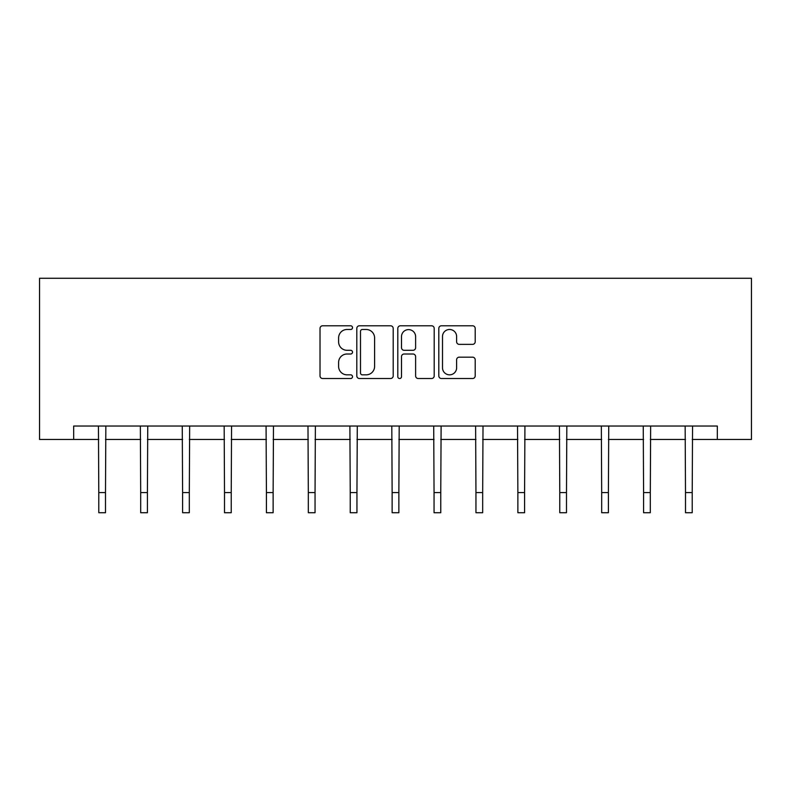 <?xml version="1.0" encoding="UTF-8"?>
<svg xmlns="http://www.w3.org/2000/svg" width="791" height="791" viewBox="0 0 791 791"><rect width="100%" height="100%" fill="white"/><g stroke="black" fill="none" stroke-linecap="round" stroke-linejoin="round"><path stroke-width="1.19" d="M352.519 327.632A1.849 1.849 0 0 0 350.67 325.783L322.659 325.783A2.64 2.64 0 0 0 320.019 328.423L320.019 375.883A2.64 2.64 0 0 0 322.659 378.523L350.67 378.523A1.849 1.849 0 0 0 352.519 376.674A1.849 1.849 0 0 0 350.67 374.835L347.051 374.835A8.434 8.434 0 0 1 338.607 366.391L338.607 362.436A8.434 8.434 0 0 1 347.051 354.002L350.67 354.002A1.849 1.849 0 0 0 352.519 352.153A1.849 1.849 0 0 0 350.67 350.304L347.051 350.304A8.434 8.434 0 0 1 338.607 341.87L338.607 337.915A8.434 8.434 0 0 1 347.051 329.481L350.67 329.481A1.849 1.849 0 0 0 352.519 327.632M472.563 344.372A2.64 2.64 0 0 0 475.203 341.742L475.203 328.423A2.64 2.64 0 0 0 472.563 325.783L441.447 325.783A2.64 2.64 0 0 0 438.807 328.423L438.807 375.883A2.64 2.64 0 0 0 441.447 378.523L472.563 378.523A2.64 2.64 0 0 0 475.203 375.883L475.203 359.806A2.64 2.64 0 0 0 472.563 357.166L459.245 357.166A2.64 2.64 0 0 0 456.615 359.806L456.615 367.775A7.05 7.05 0 0 1 449.555 374.835A7.05 7.05 0 0 1 442.505 367.775L442.505 336.531A7.05 7.05 0 0 1 449.555 329.481A7.05 7.05 0 0 1 456.615 336.531L456.615 341.742A2.64 2.64 0 0 0 459.245 344.372L472.563 344.372M73.672 439.46L73.672 426.033L717.328 426.033L717.328 439.46L751.45 439.46L751.45 278.274L39.55 278.274L39.55 439.46L98.786 439.46M393.196 328.423A2.64 2.64 0 0 0 390.556 325.783L359.44 325.783A2.64 2.64 0 0 0 356.8 328.423L356.8 375.883A2.64 2.64 0 0 0 359.44 378.523L390.556 378.523A2.64 2.64 0 0 0 393.196 375.883L393.196 328.423M400.444 325.783L431.56 325.783A2.64 2.64 0 0 1 434.2 328.423L434.2 375.883A2.64 2.64 0 0 1 431.56 378.523L418.241 378.523A2.64 2.64 0 0 1 415.611 375.883L415.611 356.642A2.64 2.64 0 0 0 412.971 354.002L404.132 354.002A2.64 2.64 0 0 0 401.502 356.642L401.502 376.674A1.849 1.849 0 0 1 399.653 378.523A1.849 1.849 0 0 1 397.804 376.674L397.804 328.423A2.64 2.64 0 0 1 400.444 325.783M105.5 439.46L140.689 439.46M147.413 439.46L182.602 439.46M189.316 439.46L224.506 439.46M231.229 439.46L266.419 439.46M273.132 439.46L308.322 439.46M315.045 439.46L350.235 439.46M356.949 439.46L392.138 439.46M398.862 439.46L434.051 439.46M440.765 439.46L475.955 439.46M482.678 439.46L517.868 439.46M524.581 439.46L559.771 439.46M566.494 439.46L601.684 439.46M608.398 439.46L643.587 439.46M650.311 439.46L685.5 439.46M692.214 439.46L717.328 439.46M362.337 329.481A1.849 1.849 0 0 0 360.498 331.32L360.498 372.986A1.849 1.849 0 0 0 362.337 374.835L366.164 374.835A8.434 8.434 0 0 0 374.598 366.391L374.598 337.915A8.434 8.434 0 0 0 366.164 329.481L362.337 329.481M415.611 336.659A7.05 7.05 0 0 0 408.551 329.61A7.05 7.05 0 0 0 401.502 336.659L401.502 347.674A2.64 2.64 0 0 0 404.132 350.304L412.971 350.304A2.64 2.64 0 0 0 415.611 347.674L415.611 336.659M98.44 426.033L98.786 492.575L105.5 492.575L105.846 426.033M98.786 492.575L98.786 512.726L105.5 512.726L105.5 492.575M140.353 426.033L140.689 492.575L147.413 492.575L147.749 426.033M140.689 492.575L140.689 512.726L147.413 512.726L147.413 492.575M182.256 426.033L182.602 492.575L189.316 492.575L189.662 426.033M182.602 492.575L182.602 512.726L189.316 512.726L189.316 492.575M224.169 426.033L224.506 492.575L231.229 492.575L231.565 426.033M224.506 492.575L224.506 512.726L231.229 512.726L231.229 492.575M266.073 426.033L266.419 492.575L273.132 492.575L273.478 426.033M266.419 492.575L266.419 512.726L273.132 512.726L273.132 492.575M307.986 426.033L308.322 492.575L315.045 492.575L315.382 426.033M308.322 492.575L308.322 512.726L315.045 512.726L315.045 492.575M349.889 426.033L350.235 492.575L356.949 492.575L357.295 426.033M350.235 492.575L350.235 512.726L356.949 512.726L356.949 492.575M391.802 426.033L392.138 492.575L398.862 492.575L399.198 426.033M392.138 492.575L392.138 512.726L398.862 512.726L398.862 492.575M433.705 426.033L434.051 492.575L440.765 492.575L441.111 426.033M434.051 492.575L434.051 512.726L440.765 512.726L440.765 492.575M475.618 426.033L475.955 492.575L482.678 492.575L483.014 426.033M475.955 492.575L475.955 512.726L482.678 512.726L482.678 492.575M517.522 426.033L517.868 492.575L524.581 492.575L524.927 426.033M517.868 492.575L517.868 512.726L524.581 512.726L524.581 492.575M559.435 426.033L559.771 492.575L566.494 492.575L566.831 426.033M559.771 492.575L559.771 512.726L566.494 512.726L566.494 492.575M601.338 426.033L601.684 492.575L608.398 492.575L608.744 426.033M601.684 492.575L601.684 512.726L608.398 512.726L608.398 492.575M643.251 426.033L643.587 492.575L650.311 492.575L650.647 426.033M643.587 492.575L643.587 512.726L650.311 512.726L650.311 492.575M685.154 426.033L685.5 492.575L692.214 492.575L692.56 426.033M685.5 492.575L685.5 512.726L692.214 512.726L692.214 492.575"/></g></svg>
